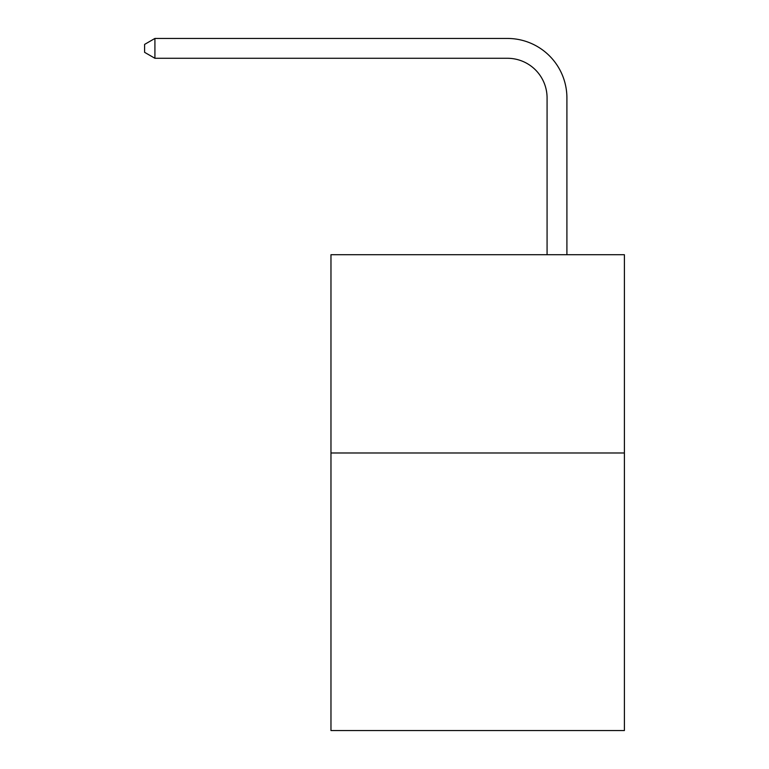 <?xml version="1.0" encoding="UTF-8"?>
<svg xmlns="http://www.w3.org/2000/svg" width="769" height="769" viewBox="0 0 769 769"><rect width="100%" height="100%" fill="white"/><g stroke="black" fill="none" stroke-linecap="round" stroke-linejoin="round"><path stroke-width="1.15" d="M624.399 452.979L624.399 730.55L330.968 730.55L330.968 254.712L624.399 254.712L624.399 452.979L330.968 452.979M547.076 254.712L547.076 97.932A39.652 39.652 0 0 0 507.425 58.281L154.915 58.281L144.601 52.33L144.601 44.4L154.915 38.45L507.425 38.45A59.482 59.482 0 0 1 566.907 97.932L566.907 254.712M547.076 97.932A39.652 39.652 0 0 0 507.425 58.281A39.652 39.652 0 0 1 547.076 97.932A39.652 39.652 0 0 0 507.425 58.281A39.652 39.652 0 0 1 547.076 97.932A39.652 39.652 0 0 0 507.425 58.281A39.652 39.652 0 0 1 547.076 97.932A39.652 39.652 0 0 0 507.425 58.281A39.652 39.652 0 0 1 547.076 97.932A39.652 39.652 0 0 0 507.425 58.281M154.915 58.281L154.915 38.45L507.425 38.45"/></g></svg>
